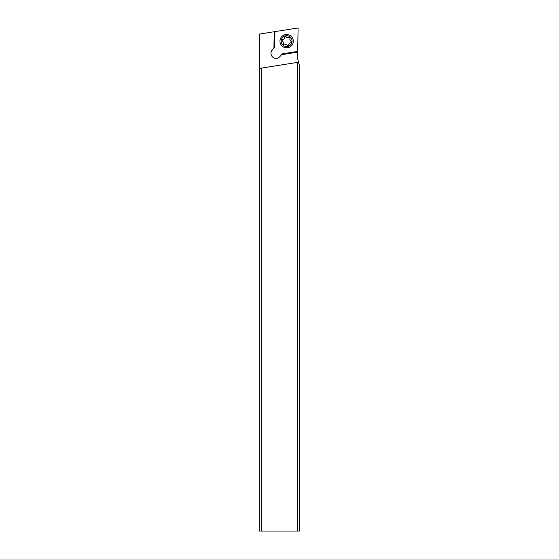 <?xml version="1.0" encoding="UTF-8"?>
<svg xmlns="http://www.w3.org/2000/svg" width="559" height="559" viewBox="0 0 559 559"><rect width="100%" height="100%" fill="white"/><g stroke="black" fill="none" stroke-linecap="round" stroke-linejoin="round"><path stroke-width="0.84" d="M259.306 68.443L261.326 68.121L261.326 531.05L259.306 531.05L259.306 34.092L298.094 27.95L297.674 51.812L281.862 54.314L297.674 51.812L297.605 55.809A20.194 20.194 0 0 0 298.289 61.385L299.694 66.619L299.694 531.05L297.674 531.05L297.674 62.363L298.52 62.231M281.862 54.314L279.849 56.627A5.045 5.045 0 0 1 271.45 55.411A5.045 5.045 0 0 1 272.233 50.003L273.924 48.06L274.21 31.73M297.668 52.127L281.547 54.677M261.326 531.05L297.674 531.05M261.326 68.121L297.674 62.363M274.525 31.681L274.245 47.69L274.658 47.215L274.93 31.618M274.658 47.215L273.924 48.06M281.596 36.775A6.666 6.666 0 0 1 290.994 36.118A6.666 6.666 0 0 1 291.651 45.517A6.666 6.666 0 0 1 282.253 46.173A6.666 6.666 0 0 1 281.596 36.775M282.505 37.572A5.45 5.45 0 0 1 290.198 37.034A5.45 5.45 0 0 1 290.736 44.72A5.45 5.45 0 0 1 283.043 45.258A5.45 5.45 0 0 1 282.505 37.572M290.959 41.135A2.033 2.033 0 0 1 290.044 38.48A0.873 0.873 0 0 0 288.786 37.383A2.033 2.033 0 0 1 286.026 36.845A0.873 0.873 0 0 0 284.447 37.39A2.033 2.033 0 0 1 282.602 39.514A0.873 0.873 0 0 0 282.281 41.156A2.033 2.033 0 0 1 283.196 43.805A0.873 0.873 0 0 0 284.461 44.909A2.033 2.033 0 0 1 287.214 45.44A0.873 0.873 0 0 0 288.8 44.895A2.033 2.033 0 0 1 290.638 42.777A0.873 0.873 0 0 0 290.959 41.135L291.218 42.484L290.638 42.777M288.786 37.383L289.828 37.46L290.044 38.48M284.447 37.39L284.657 36.782L286.026 36.845M282.029 39.808L282.602 39.514L282.029 39.808L282.281 41.156M284.461 44.909L283.42 44.832L283.196 43.812M289.296 43.469L288.584 45.51L287.214 45.44M297.681 51.4L282.274 53.839"/></g></svg>
